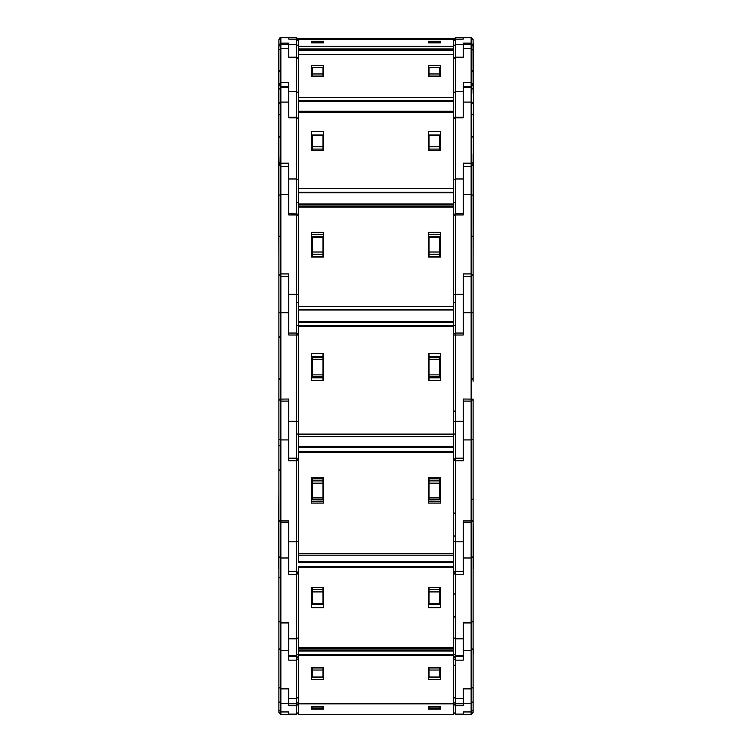 <?xml version="1.0" encoding="UTF-8"?>
<svg xmlns="http://www.w3.org/2000/svg" width="752" height="752" viewBox="0 0 752 752"><rect width="100%" height="100%" fill="white"/><g stroke="black" fill="none" stroke-linecap="round" stroke-linejoin="round"><path stroke-width="1.13" d="M298.525 46.286L298.525 38.578L453.475 38.578L453.475 54.661L298.525 54.661L453.475 54.614L453.475 49.312L298.525 49.312L298.525 46.286L453.475 46.286M279.03 45.693L278.917 39.659L280.872 37.6L296.561 37.6L288.721 37.6L296.561 37.6L288.721 37.6L288.721 39.095L288.721 37.694L280.872 37.694L280.872 86.452L278.917 84.487L278.522 93.295L278.917 258.397M473.083 39.659L473.083 45.064L471.128 43.108L463.279 43.108L463.279 57.302L463.279 44.406L471.128 44.406L473.083 46.361L473.083 39.659L471.128 37.694L473.083 39.565L471.128 37.6L455.439 37.6L453.475 39.565L455.439 37.6L463.279 37.6L463.279 39.095L463.279 37.694L471.128 37.694L471.128 86.452L473.083 84.487L473.083 93.295L473.083 81.677L473.083 84.487L471.128 82.692L463.279 82.692L463.279 117.246L455.439 117.246L455.439 117.82L463.279 117.82L463.279 102.084L471.128 102.084L471.128 166.418M453.475 50.262L298.525 50.262L298.525 97.469L453.475 97.469L453.475 111.963L453.475 101.106L298.525 101.106L298.525 97.469M278.917 39.659L278.917 45.064L280.872 43.108L288.721 43.108L288.721 57.302L288.721 48.485L280.872 48.485L278.917 50.121M323.031 42.911L323.031 41.586L312.447 41.586L312.447 42.911M278.917 45.064L278.917 84.487L280.872 82.692L288.721 82.692L288.721 117.246L296.561 117.246L296.561 656.449L298.525 658.404L298.215 657.342L296.561 656.449L288.721 656.449L296.561 656.449L296.561 714.353L298.525 712.398M278.917 42.582L278.522 93.295M472.97 45.693L473.083 90.287M473.478 43.484L473.083 258.397M453.475 39.565L455.439 37.6L463.279 37.694M428.969 42.911L428.969 41.586L439.553 41.586L439.553 42.911M298.525 54.689L453.475 54.614M298.525 101.614L298.525 111.963L298.525 101.689L453.475 101.689L298.525 101.614M323.031 76.178L323.031 67.642L312.447 67.642L312.447 76.178M278.917 45.411L278.917 46.361L280.872 44.406L288.721 44.406L288.721 48.485M278.917 90.287L278.917 83.97M473.083 78.518L473.083 72.728M473.083 71.816L473.083 50.29L471.128 48.485L463.279 48.485M439.553 73.987L439.553 67.642L428.969 67.802L428.969 73.987L439.553 73.987L439.553 76.178M428.969 76.178L428.969 73.987M298.525 555.023L298.525 111.963L453.475 111.963L453.475 206.725L453.475 192.785L298.525 192.785L298.525 204.018L453.475 204.018M288.721 86.452L280.872 86.452L280.872 163.193L288.721 163.193L288.721 213.784L296.561 213.944M312.447 135.341L312.447 150.635M323.031 150.635L323.031 135.097L312.447 135.097M278.917 136.902L278.917 89.375L280.872 87.411L288.721 87.411L288.721 102.084L280.872 102.084L278.917 103.466L278.917 164.575L280.872 163.193L280.872 166.418M278.917 161.323L278.917 381.236M279.095 165.402L278.917 154.508M278.917 152.929L278.917 137.672M473.083 153.991L473.083 379.619M473.083 154.508L473.083 163.109M473.083 168.636L473.083 160.082M463.279 86.452L471.128 86.452L471.128 87.411L463.279 87.411L463.279 102.084M428.969 150.635L428.969 135.097L439.553 135.097L439.553 150.635M463.279 194.533L463.279 166.54L471.128 166.54L473.083 164.575L471.128 163.193L463.279 163.193L463.279 213.784L455.439 213.784L455.439 214.978L463.279 214.978L463.279 194.533L471.128 194.533L471.128 522.132M298.525 207.223L453.475 207.223L453.475 206.725L298.525 206.725L298.525 204.018M298.525 309.927L453.475 310.003L453.475 207.223M278.917 164.575L280.872 166.54L280.872 273.888L288.721 273.888L288.721 333.061L296.861 333.08L298.525 335.016L288.721 334.969L288.721 312.729L280.872 312.729L280.872 522.132M323.031 236.372L311.497 236.372L323.031 236.372L312.447 236.448L312.447 256.564L311.497 256.564M312.447 256.564L323.031 256.564L323.031 236.448L312.447 236.448M280.872 166.54L288.721 166.54L288.721 194.533L280.872 194.533L278.917 195.304M278.917 254.806L278.917 168.636M473.083 237.162L473.083 236.429M428.969 236.372L440.503 236.372L428.969 236.372L439.553 236.448L439.553 256.564L440.503 256.564M439.553 256.564L428.969 256.564L428.969 236.448L439.553 236.448M472.153 378.67L473.083 379.647L473.083 274.659L471.128 273.888L463.279 273.888L463.279 333.061L455.439 333.061L455.439 334.969L463.279 334.969L463.279 312.729L473.083 312.776M298.525 326.133L453.475 326.133L453.475 310.003L298.525 310.003L298.525 321.264L453.475 321.264M453.475 309.927L453.475 325.503L298.525 325.503L298.525 321.264M298.525 452.121L453.475 452.121L453.475 326.133M288.721 439.892L288.721 401.079L280.872 401.079L278.917 399.115L288.721 399.068L288.721 458.137L296.918 458.175L298.525 460.102L296.561 460.779L288.721 460.779L288.721 439.892L280.872 439.892L278.917 439.215L278.917 620.992L280.872 622.299L280.872 714.353L296.561 714.353M311.497 353.75L323.031 353.75L311.497 353.703M278.917 269.949L278.917 358.187M311.497 356.495L312.447 356.495L312.447 377.852L311.497 377.852M312.447 377.852L323.031 377.852L323.031 356.495L312.447 356.495M278.917 312.776L280.872 312.729L280.872 276.623L278.917 274.659L280.872 273.888L280.872 276.623L288.721 276.623L288.721 312.729M473.083 379.497L473.083 269.949M473.083 367.86L473.083 371.037M473.083 357.115L473.083 354.982M473.083 274.659L471.128 276.623L463.279 276.623L463.279 312.729M440.503 353.75L428.969 353.75L440.503 353.703M439.553 377.852L428.969 377.852L428.969 356.495L439.553 356.495L439.553 377.852L440.503 377.852M463.279 439.892L463.279 401.079L471.128 401.079L473.083 399.115L463.279 399.068L463.279 458.137L455.439 458.137L453.475 460.102L455.439 460.779L463.279 460.779L463.279 439.892L471.128 439.892L473.083 439.215L473.083 520.29L473.083 473.816M453.475 555.023L453.475 452.121M288.721 557.993L288.721 522.255L280.872 522.255L278.917 520.29L280.872 520.967L288.721 520.967L288.721 571.285L296.561 571.285L298.525 573.25L296.561 574.556L288.721 574.556L288.721 557.993L280.872 557.993L280.872 622.299L288.721 622.299L288.721 655.49L296.561 655.49L298.525 653.526M278.917 378.529L278.917 466.776M311.497 478.817L312.447 478.817L312.447 499.159L323.031 499.159L323.031 497.871L323.614 497.871M323.031 499.751L311.497 499.751L323.031 499.76L323.031 499.159L312.447 499.159M312.447 497.871L323.031 497.871L323.031 478.817L312.447 478.817M473.083 470.414L473.083 467.208M473.083 708.901L473.083 488.838M473.083 378.529L473.083 381.236M439.553 497.871L428.969 497.871L428.969 478.817L439.553 478.817L439.553 499.159L428.969 499.159L428.969 497.871L428.386 497.871M428.969 499.751L440.503 499.751L428.969 499.76L428.969 499.159L439.553 499.159M473.478 568.728L473.083 520.29L471.128 520.967L463.279 520.967L463.279 571.285L454.998 571.341L453.475 573.25L455.439 574.556L463.279 574.556L463.279 557.993L471.128 557.993L471.128 714.353L473.083 712.398L473.083 702.725M453.475 562.581L453.475 555.183L453.475 566.67L453.475 562.581L298.525 562.581L298.525 555.183L298.525 562.581M453.475 648.581L453.475 647.754L298.525 647.754L298.525 651.044L298.525 650.038L453.475 650.038L453.475 648.581L298.525 648.581L298.525 566.67L453.475 566.67L453.475 714.4L298.525 714.391L453.475 714.4M278.917 480.49L278.917 708.685M312.447 587.66L312.447 604.251L323.031 604.251L323.031 587.66M278.522 568.728L278.917 491.761M473.083 491.921L473.083 482.587M471.128 522.255L473.083 520.29L473.083 556.687L471.128 557.993L471.128 522.255L463.279 522.255L463.279 557.993M428.969 604.044L428.969 587.66M439.553 587.66L439.553 604.251L428.969 604.251M463.279 638.862L463.279 655.49L455.439 655.49L455.439 656.449L454.058 657.013L453.475 658.404L455.439 660.162L463.279 660.162L463.279 650.264L471.128 650.264L473.083 648.515L473.083 686.924L473.083 620.992L471.128 622.299L463.279 622.299L463.279 638.862L455.439 638.862L455.439 655.49L453.475 653.526M298.525 714.391L298.525 651.044L453.475 651.044M278.917 602.032L278.917 686.924L280.872 688.682L288.721 688.682L288.721 703.797L296.561 703.797L298.525 701.832M312.447 667.503L312.447 677.223L323.031 677.223L323.031 667.503M278.917 620.992L280.872 622.947L288.721 622.947L288.721 650.264L280.872 650.264L278.917 648.515L278.917 646.325M278.917 702.537L278.917 585.855M473.083 556.687L473.083 620.992L471.128 622.947L463.279 622.947L463.279 650.264M439.553 667.503L439.553 677.223L428.969 677.223L428.969 667.503M473.083 702.537L473.083 686.924L471.128 688.682L463.279 688.682L463.279 703.797L455.439 703.797L455.439 705.724L463.279 705.724L463.279 703.562L471.128 703.562L473.083 701.607L473.083 708.469M288.721 714.118L288.721 711.956L288.721 714.118L296.561 714.118L298.525 712.163M323.031 707.106L323.031 708.628L312.447 708.619L312.447 707.106L323.031 707.106L323.031 706.542M312.447 706.542L312.447 707.106M278.917 686.924L280.872 688.888L288.721 688.888L288.721 703.562L280.872 703.562L278.917 701.607M278.917 699.416L278.917 674.45M278.917 673.19L278.917 672.467M473.083 700.469L473.083 701.804M473.083 701.607L473.083 686.924L471.128 688.888L463.279 688.888L463.279 703.562M439.553 706.542L439.553 708.628L428.969 708.628L428.969 706.542M453.747 702.829L453.475 703.769L455.439 705.724L455.439 714.353L463.279 714.353L463.279 711.965L471.128 711.965L473.083 710.001L471.128 711.956L463.279 711.956L463.279 714.353L471.128 714.353M278.917 704.897L278.917 708.469M280.872 714.353L278.917 712.398L278.917 708.619M298.525 39.565L296.561 37.6L298.525 39.565L296.561 37.6L296.561 57.302L297.435 57.34L298.525 59.098L296.561 57.302L296.561 117.246L298.525 119.211L296.561 117.82L288.721 117.82L288.721 102.084M455.439 37.6L455.439 39.095L454.152 39.574L453.475 41.05L455.439 39.095L463.279 39.095L455.439 39.085L455.439 57.302L453.992 57.772L453.475 59.098L455.439 57.302L463.279 57.302M455.439 57.302L455.439 117.246L453.766 118.177L453.475 119.211L455.439 117.82L455.439 213.784L454.086 214.329L453.475 215.749L455.439 214.978L455.439 333.061L454.076 333.606L453.475 335.016L455.439 334.969L455.439 638.862L453.475 637.555M473.083 89.375L471.128 87.411L471.128 102.084L473.083 103.466L473.083 101.952M471.128 166.54L471.128 194.533L473.083 195.304M280.872 522.255L280.872 557.993L278.917 556.687M463.279 698.58L455.439 698.58L455.439 656.449L453.475 658.404M453.475 696.822L455.439 698.58L455.439 703.797L453.475 701.832M288.721 194.533L288.721 214.978L296.561 214.978L298.525 215.749L297.886 214.301L296.561 213.784M279.847 71.346L278.917 70.368M473.083 258.763L473.083 255.605M473.083 470.602L473.083 467.97M454.452 665.163L453.475 666.15M472.106 114.868L473.083 113.881M472.153 137.174L473.083 136.197M297.548 434.026L298.525 435.004M279.894 445.203L278.917 446.18M472.153 499.187L473.083 500.014M454.452 513.24L453.475 512.253M472.153 71.346L473.083 70.368M279.847 162.329L279.321 162.517M472.153 162.329L472.679 162.517M472.153 236.683L473.083 235.705M279.847 378.67L278.917 379.647M279.847 469.774L278.917 470.752M279.847 577.743L278.917 576.765M440.503 38.578L439.553 38.578M428.969 38.578L428.386 38.578M278.917 39.565L279.857 37.882L278.917 39.565L280.872 37.6M323.031 38.578L312.447 38.578M428.386 41.228L428.386 42.911L440.503 42.911L440.503 41.228L428.386 41.228L428.386 42.911M323.614 41.228L323.614 42.911L311.497 42.911L311.497 41.228L323.614 41.228L323.614 42.911M440.503 42.911L440.503 41.228M311.497 42.911L311.497 41.228M473.083 49.754L473.083 48.57M323.614 146.49L323.031 146.49M323.614 150.372L323.031 150.372M323.614 142.372L323.031 142.372M323.614 144.901L323.031 144.901M428.386 142.372L428.969 142.372M428.386 150.372L428.969 150.372M428.386 146.49L428.969 146.49M428.386 144.901L428.969 144.901M428.386 65.518L428.386 76.178L440.503 76.178L440.503 65.518L428.386 65.518M453.475 54.689L453.475 97.469M323.614 65.518L323.614 76.178L311.497 76.178L311.497 65.518L323.614 65.518M440.503 69.927L439.553 69.927M428.969 69.927L428.386 69.927M311.497 69.927L312.447 69.927M323.031 69.927L323.614 69.927M323.614 75.877L323.031 75.877M428.386 75.877L428.969 75.877M428.386 74.467L428.969 74.467M323.614 74.467L323.031 74.467M311.497 71.167L312.447 71.167M473.083 78.734L473.083 81.235M473.083 81.742L473.083 82.438M440.503 71.167L439.553 71.167M428.386 131.591L428.386 150.635L440.503 150.635L440.503 131.591L428.386 131.591M323.614 131.591L323.614 150.635L311.497 150.635L311.497 131.591L323.614 131.591M440.503 134.984L428.386 134.984M311.497 134.984L323.614 134.984M323.614 140.22L323.031 140.22M323.614 141.442L323.031 141.442M428.386 141.442L428.969 141.442M428.386 140.22L428.969 140.22M428.386 137.701L428.969 137.701M323.614 137.701L323.031 137.701M311.497 137.108L312.447 137.108M440.503 137.108L439.553 137.108M428.386 232.34L428.386 257.062L440.503 257.062L440.503 232.34L428.386 232.34M323.614 232.34L323.614 257.062L311.497 257.062L311.497 232.34L323.614 232.34M440.503 234.239L428.386 234.239M311.497 234.239L323.614 234.239M323.614 238.017L323.031 238.017M323.614 238.694L323.031 238.694M428.386 238.694L428.969 238.694M428.386 238.017L428.969 238.017M428.386 234.746L440.503 234.746M323.614 234.746L311.497 234.746M311.497 236.936L312.447 236.936M323.031 256.564L323.031 257.062M473.083 190.735L473.083 178.055M473.083 174.859L473.083 173.731M428.969 256.564L428.969 257.062M440.503 236.936L439.553 236.936M323.031 379.017L323.614 379.017L323.614 357.454L323.031 357.454M323.614 355.433L323.031 355.433L323.614 355.433M323.614 357.407L312.447 357.379M428.386 355.433L428.969 355.433L428.386 355.433M428.969 357.454L428.386 357.454L428.386 379.017L428.969 379.017M428.386 357.407L439.553 357.379M428.386 353.468L428.386 380.371L440.503 380.371L440.503 353.468L428.386 353.468M323.614 353.468L323.614 380.371L311.497 380.371L311.497 353.468L323.614 353.468M440.503 353.59L428.386 353.59M311.497 353.59L323.614 353.59M323.614 355.386L323.031 355.386M428.386 355.386L428.969 355.386M298.525 436.715L298.525 451.435L453.475 451.435L453.475 436.715L298.525 436.715M323.031 353.75L323.031 356.495M323.031 377.852L323.031 380.371M473.083 359.541L473.083 365.688M428.969 353.75L428.969 356.495M428.969 377.852L428.969 380.371M440.503 356.495L439.553 356.495M428.386 477.783L428.386 503.05L440.503 503.05L440.503 477.783L428.386 477.783M323.614 477.783L323.614 503.05L311.497 503.05L311.497 477.783L323.614 477.783M428.386 501.396L440.503 501.396M323.614 501.396L311.497 501.396M323.614 497.269L323.031 497.269M428.386 497.269L428.969 497.269M428.386 501.208L440.503 501.208M323.614 501.208L311.497 501.208M312.447 498.867L311.497 498.867M323.031 477.783L323.031 478.817M278.917 468.44L278.917 469.107M278.917 469.53L278.917 470.075M473.083 399.115L473.083 439.215M473.083 466.776L473.083 467.518M473.083 468.44L473.083 469.107M473.083 469.53L473.083 470.075M428.969 477.783L428.969 478.817M440.503 478.817L439.553 478.817M439.553 498.867L440.503 498.867M428.386 587.66L428.386 607.701L440.503 607.701L440.503 587.66L428.386 587.66M323.614 587.66L323.614 607.701L311.497 607.701L311.497 587.66L323.614 587.66M428.386 604.495L440.503 604.495M323.614 604.495L311.497 604.495M323.614 598.272L323.031 598.272M323.031 599.429L323.614 599.429M428.969 599.429L428.386 599.429M428.386 598.272L428.969 598.272M428.386 602.07L428.969 602.07M323.614 602.07L323.031 602.07M312.447 602.455L311.497 602.455M473.083 489.477L473.083 481.788M473.083 476.655L473.083 478.582M439.553 602.455L440.503 602.455M323.031 592.303L323.614 592.303L323.614 595.96L323.031 595.96M323.614 596.815L323.031 596.815M428.969 595.96L428.386 595.96L428.386 592.303L428.969 592.303M428.386 596.815L428.969 596.815M428.386 667.503L428.386 679.479L440.503 679.479L440.503 667.503L428.386 667.503M323.614 667.503L323.614 679.479L311.497 679.479L311.497 667.503L323.614 667.503M428.386 675.174L428.969 675.174M439.553 675.174L440.503 675.174M323.614 675.174L323.031 675.174M312.447 675.174L311.497 675.174M323.614 667.729L323.031 667.729M323.031 669.28L323.614 669.28M428.969 669.28L428.386 669.28M428.386 667.729L428.969 667.729M428.386 670.859L428.969 670.859M323.614 670.859L323.031 670.859M312.447 673.905L311.497 673.905M298.525 658.404L296.561 660.162L288.721 660.162L288.721 650.264M278.917 584.116L278.917 591.909M278.917 661.563L278.917 654.155M473.083 584.116L473.083 591.909M473.083 602.032L473.083 602.643M473.083 602.784L473.083 648.515M473.083 661.252L473.083 673.369M473.083 665.52L473.083 662.305M473.083 654.155L473.478 649.606M439.553 673.905L440.503 673.905M428.386 706.542L428.386 709.155L440.503 709.155L440.503 706.542L428.386 706.542L428.386 709.155M323.614 706.542L323.614 709.155L311.497 709.155L311.497 706.542L323.614 706.542L323.614 709.155M440.503 706.542L440.503 709.155M311.497 706.542L311.497 709.155M298.253 702.829L298.525 703.769L296.561 705.724L288.721 705.724L288.721 703.562M278.917 632.065L278.917 639.209M278.917 640.535L278.917 646.118M453.475 712.398L455.439 714.353L453.475 712.398M278.917 633.015L278.917 637M298.525 39.518L453.475 39.518L298.525 39.518M298.525 50.215L453.475 50.215L298.525 50.215M298.525 48.936L453.475 48.936M288.721 44.5L296.561 44.5L298.525 46.455M298.525 41.05L296.561 39.095L288.721 39.095L296.561 39.085L298.525 41.05M323.031 42.563L312.447 42.563M312.447 41.586L323.031 41.586M463.279 44.5L455.439 44.5L453.475 46.455M439.553 41.586L428.969 41.586M428.969 42.563L439.553 42.563M298.525 100.759L453.475 100.759M288.721 91.5L296.561 91.5L298.525 93.295M296.561 57.302L288.721 57.302M323.031 73.987L312.447 73.987M312.447 76.055L323.031 76.055M463.279 91.5L455.439 91.5L453.475 93.295M439.553 76.055L428.969 76.055M298.525 112.245L453.475 112.245M298.525 188.696L453.475 188.696M298.525 111.174L453.475 111.174M298.525 111.738L453.475 111.738M298.525 192.23L453.475 192.23M298.525 192.503L453.475 192.503M288.721 178.938L296.561 178.938L298.525 180.32M323.031 146.734L312.447 146.734M312.447 135.67L323.031 135.67M312.447 149.084L323.031 149.084M463.279 178.938L455.439 178.938L453.475 180.32M439.553 135.67L428.969 135.67M428.969 146.734L439.553 146.734M439.553 149.084L428.969 149.084M323.031 245.932L323.614 245.932M428.386 245.932L428.969 245.932M323.031 256.451L323.614 256.451M428.386 256.451L428.969 256.451M298.525 306.487L453.475 306.487M298.525 205.005L453.475 205.005M298.525 309.768L453.475 309.768M288.721 294.333L296.561 294.333L298.525 295.104M323.031 252.005L312.447 252.005M312.447 237.632L323.031 237.632M312.447 254.298L323.031 254.298M463.279 294.333L455.439 294.333L453.475 295.104M439.553 237.632L428.969 237.632M428.969 252.005L439.553 252.005M439.553 254.298L428.969 254.298M298.525 434.139L453.475 434.139M298.525 322.533L453.475 322.533M288.721 421.308L298.525 421.355M323.031 374.853L312.447 374.853M312.447 359.221L323.031 359.221M312.447 376.78L323.031 376.78M463.279 421.308L453.475 421.355M439.553 359.221L428.969 359.221M428.969 374.853L439.553 374.853M439.553 376.78L428.969 376.78M428.969 479.231L428.386 479.231M323.614 479.231L323.031 479.231M323.031 478.657L323.614 478.657M428.386 478.657L428.969 478.657M298.525 553.538L453.475 553.538M298.525 446.265L453.475 446.265M298.525 447.637L453.475 447.637M288.721 541.854L296.561 541.854L298.525 541.177M323.031 480.923L312.447 480.923M312.447 483.198L323.031 483.198M463.279 541.854L455.439 541.854L453.475 541.177M428.969 480.923L439.553 480.923M439.553 483.198L428.969 483.198M323.031 490.163L323.614 490.163M428.386 490.163L428.969 490.163M323.031 486.723L323.614 486.723M428.386 486.723L428.969 486.723M323.031 486.394L323.614 486.394M428.386 486.394L428.969 486.394M298.525 567.309L453.475 567.309M298.525 561.302L453.475 561.302M288.721 638.862L296.561 638.862L298.525 637.555M323.031 589.587L312.447 589.587M323.031 603.593L312.447 603.593M312.447 591.956L323.031 591.956M428.969 589.587L439.553 589.587M439.553 591.956L428.969 591.956M428.969 603.593L439.553 603.593M428.969 590.292L428.386 590.292M323.614 590.292L323.031 590.292M323.031 589.004L323.614 589.004M428.386 589.004L428.969 589.004M298.525 655.349L453.475 655.349M298.525 703.402L453.475 703.402M298.525 654.842L453.475 654.842M288.721 698.58L296.561 698.58L298.525 696.822M323.031 667.945L312.447 667.945M323.031 677.026L312.447 677.026M312.447 670.07L323.031 670.07M455.439 656.449L463.279 656.449L455.439 656.449M428.969 667.945L439.553 667.945M439.553 670.07L428.969 670.07M428.969 677.026L439.553 677.026M298.525 703.881L453.475 703.881M280.872 711.956L288.721 711.956L280.872 711.965L278.917 710.001L280.872 711.965M463.279 714.118L455.439 714.118L453.475 712.163M439.553 707.106L428.969 707.106M288.721 57.143L296.561 57.143M323.031 67.642L312.447 67.642M463.279 57.143L455.439 57.143M428.969 67.642L439.553 67.642M279.847 137.174L278.917 136.197M279.894 114.868L278.917 113.881M297.548 202.899L298.525 201.921M454.452 202.899L453.475 201.921M297.548 325.447L298.525 326.424M279.847 236.683L278.917 235.705M297.548 302.699L298.525 301.712M472.905 165.402L473.083 166.23M454.452 302.699L453.475 301.712M454.452 325.447L453.475 326.424M279.894 336.623L278.917 337.601M454.452 411.278L453.475 410.301M454.452 434.026L453.475 435.004M323.031 479.287L323.614 479.287M428.386 479.287L428.969 479.287M298.525 555.183L453.475 555.183M454.452 535.988L453.475 536.966M323.031 486.065L323.614 486.065M428.386 486.065L428.969 486.065M454.452 616.856L453.475 617.834M454.452 594.108L453.475 593.131M298.525 703.656L453.475 703.656M323.031 708.628L312.447 708.628M428.969 708.628L439.553 708.628"/></g></svg>
